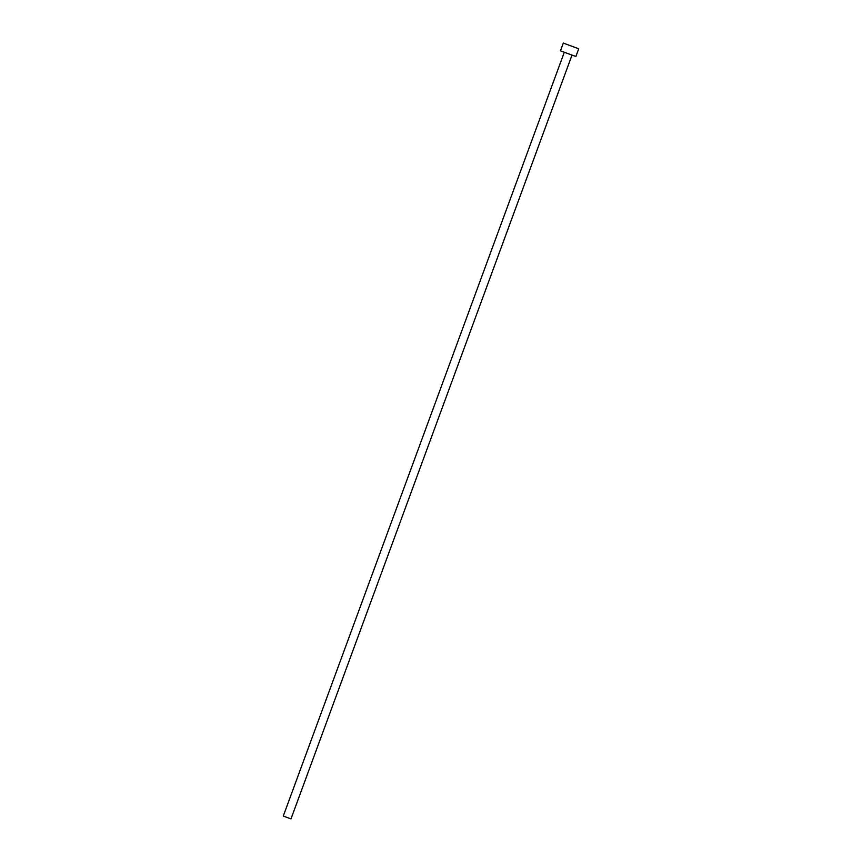 <?xml version="1.0" encoding="UTF-8"?>
<svg xmlns="http://www.w3.org/2000/svg" width="862" height="862" viewBox="0 0 862 862"><rect width="100%" height="100%" fill="white"/><g stroke="black" fill="none" stroke-linecap="round" stroke-linejoin="round"><path stroke-width="1.29" d="M572.012 55.093L290.99 818.9L290.354 818.674L283.275 816.066L564.298 52.259M578.725 48.778L575.881 56.493L565.946 52.862L560.451 50.815L563.295 43.1L578.725 48.778L563.295 43.1"/></g></svg>
